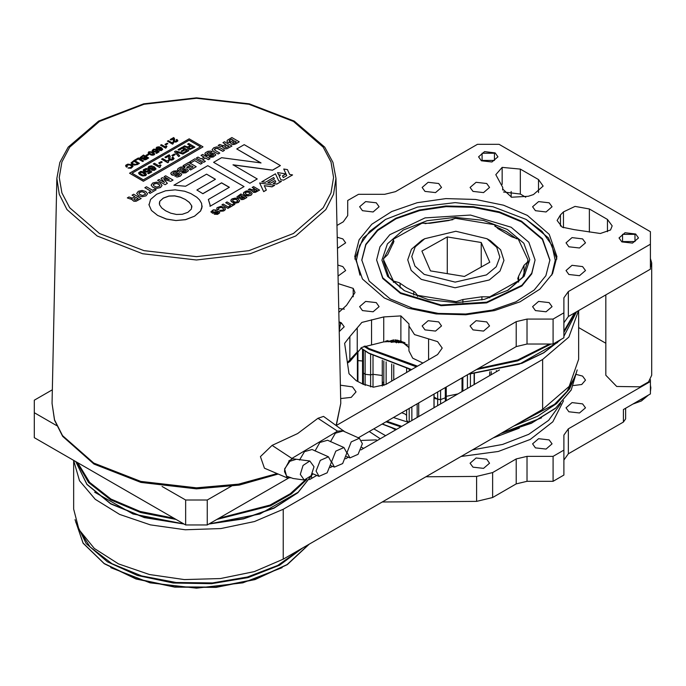 <?xml version="1.0" encoding="UTF-8"?>
<svg xmlns="http://www.w3.org/2000/svg" width="686" height="686" viewBox="0 0 686 686"><rect width="100%" height="100%" fill="white"/><g stroke="black" fill="none" stroke-linecap="round" stroke-linejoin="round"><path stroke-width="1.03" d="M408.907 347.639L400.907 340.882L383.706 341.885L383.706 316.923L400.907 315.92L409.062 323.938L408.907 325.901L414.515 334.571L437.574 341.602L442.23 348.094L437.574 354.585L385.755 384.494L373.561 387.17L362.011 383.68L356.291 380.687L348.994 373.716L344.595 343.377L349.826 336.577L349.826 361.539L347.433 363.108M635.648 233.986L625.049 232.768L619.046 237.956L621.893 241.926L632.492 243.136L638.495 237.956L635.648 233.986M495.138 152.858L484.539 151.649L478.536 156.828L481.383 160.798L491.982 162.016L497.985 156.828L495.138 152.858M339.27 331.63L344.158 326.768L341.302 322.797L339.064 321.828M549.177 202.782L538.579 201.564L532.585 206.752L535.432 210.722L546.022 211.94L552.024 206.752L549.177 202.782M376.237 302.629L365.647 301.411L359.644 306.599L362.491 310.569L373.09 311.778L379.084 306.599L376.237 302.629M582.62 238.857L572.021 237.639L566.019 242.818L568.865 246.789L579.464 248.006L585.467 242.818L582.62 238.857M338.078 276.004L345.65 270.524L342.803 266.562L337.846 265.028M486.7 321.931L476.11 320.714L470.107 325.901L472.954 329.872L483.553 331.089L489.547 325.901L486.7 321.931M438.714 183.479L428.124 182.262L422.122 187.45L424.968 191.411L435.559 192.629L441.561 187.45L438.714 183.479M582.62 266.562L572.021 265.345L566.019 270.524L568.865 274.494L579.464 275.712L585.467 270.524L582.62 266.562M438.714 321.931L428.124 320.714L422.122 325.901L424.968 329.872L435.559 331.089L441.561 325.901L438.714 321.931M337.495 248.358L345.65 242.818L342.803 238.857L337.255 237.262M486.7 183.479L476.11 182.262L470.107 187.45L472.954 191.411L483.553 192.629L489.547 187.45L486.7 183.479M549.177 302.629L538.579 301.411L532.585 306.599L535.432 310.569L546.022 311.778L552.024 306.599L549.177 302.629M376.237 202.782L365.647 201.564L359.644 206.752L362.491 210.722L373.09 211.94L379.084 206.752L376.237 202.782M340.702 398.54L351.241 397.4L356.017 391.852L352.493 386.938L340.419 385.215M527.328 215.404L503.49 205.2L475.561 199.429L445.926 198.588L417.148 202.747L391.697 211.554L371.769 224.245L359.087 239.731L354.731 256.675L362.431 279.013L384.349 297.947L408.179 308.151L436.107 313.922L465.743 314.763L494.52 310.604L519.971 301.797L539.899 289.106L552.582 273.62L556.938 256.675L549.237 234.338L527.328 215.404M520.365 169.125L538.501 179.595L543.158 186.086L533.416 194.55L528.28 196.282L511.55 197.259L502.658 189.019L502.761 187.45L495.849 174.681L502.126 167.375L520.365 169.125L520.365 194.087L503.515 191.986M338.249 283.704L353.221 288.386L354.971 292.57L346.541 305.33L338.858 312.336M288.454 478.116L207.241 525.004L185.623 525.004L185.623 500.043L162.059 486.443M56.578 425.543L34.3 412.68L34.3 437.642L185.623 525.004M185.623 500.043L207.241 500.043L207.241 525.004M568.394 291.533L568.394 316.495L650.388 269.152L650.388 244.19L568.394 291.533L563.918 297.775L563.918 337.795L553.113 344.038L527.019 344.038L516.206 346.627L516.206 321.665L336.337 425.509M233.206 485.053L207.241 500.043M516.206 321.665L527.019 319.076L527.019 344.038M563.918 312.833L553.113 319.076L527.019 319.076M650.388 244.19L650.388 231.714L499.065 144.352L477.447 144.352L395.462 191.686L384.649 194.275L358.555 194.275L347.751 200.509L347.751 215.576L343.274 221.818L336.998 225.437M52.342 389.785L34.3 400.204L34.3 412.68M383.706 316.923L361.839 322.42L349.826 336.577M560.445 214.847L563.438 211.88L575.031 206.426L589.334 208.947L607.479 219.417L612.135 225.908L610.514 229.947L600.353 233.463L574.139 229.613L562.186 227.177L557.126 220.463L560.445 214.847L560.445 226.071M525.759 197.199L520.365 194.087M344.406 309.12L338.781 308.649M516.206 346.627L358.238 437.822M568.394 316.495L563.918 322.737M422.902 363.057L412.723 358.178L408.907 350.863L408.907 325.901M383.706 341.885L361.839 347.382L349.826 361.539M553.113 319.076L553.113 344.038M400.907 340.882L400.907 315.92M502.126 167.375L502.126 184.371M353.221 288.386L353.221 296.764M377.189 440.549L376.237 439.915L361.694 440.438M361.839 447.443L363.589 448.404M573.487 385.566L581.771 384.512L585.467 380.113L582.62 376.142L576.755 374.53M486.7 459.226L476.11 458.008L470.107 463.187L472.954 467.157L483.553 468.375L489.547 463.187L486.7 459.226M582.62 403.848L572.021 402.631L566.019 407.818L568.865 411.789L579.464 412.998L585.467 407.818L582.62 403.848M549.177 439.915L538.579 438.697L532.585 443.885L535.432 447.855L546.022 449.073L552.024 443.885L549.177 439.915M625.606 408.273L625.606 418.923L623.368 422.044L568.394 453.78L563.918 460.023M563.918 450.127L553.113 456.362L553.113 481.323L563.918 475.089L563.918 435.061L568.394 428.819L650.388 381.485L650.388 393.961L623.368 409.568L623.368 422.044M605.841 343.283L578.598 327.556M650.388 381.485L650.388 379.658M311.504 476.538L311.718 478.348M553.113 481.323L527.019 481.323L516.206 483.913L492.617 497.53L476.641 501.406L382.334 501.972M516.206 483.913L516.206 458.951L492.617 472.568L492.617 497.53M553.113 456.362L527.019 456.362L527.019 481.323M476.641 501.406L476.641 476.444L426.015 476.744M476.641 476.444L492.617 472.568M516.206 458.951L527.019 456.362M551.707 275.197L555.248 260.268L551.938 245.322L542.009 231.388L526.136 219.434L492.985 206.778L455.187 202.619L417.491 207.061L385.532 219.434L369.66 231.388L359.73 245.322L356.42 260.268L359.961 275.197M556.852 259.034L548.44 237.973L526.136 219.434M521.48 221.115L499.228 211.828L473.289 206.649L445.857 206.014L419.275 209.976L395.805 218.199L377.454 229.99L365.775 244.336L361.771 260.02L369.162 281.123L390.188 298.916L412.44 308.203L438.38 313.382L465.811 314.017L492.394 310.055L515.863 301.831L534.214 290.041L545.893 275.695L549.898 260.02L542.506 238.908L521.48 221.115M397.125 340.093L404.972 342.751M385.532 219.434L363.228 237.973L354.816 259.034M507.408 229.458L483.338 220.412L455.118 217.351L427.001 220.729L403.239 230.042L387.419 243.882L381.93 260.157L387.607 276.407L404.26 290.572L428.218 299.593L456.319 302.68L484.333 299.379L508.094 290.187L524.198 276.218L529.729 259.737L523.83 243.307L507.408 229.458M516.541 238.814L506.234 231.534L494.872 226.311M452.811 219.734L425.088 223.662M393.155 240.683L383.8 258.476M383.62 260.02L393.43 281.003L399.218 282.683L406.429 287.648L414.79 291.97L417.525 295.357L456.104 301.711L462.913 299.516L481.906 296.764L489.693 296.841L518.513 280.728L517.767 278.559L518.625 276.226L523.993 265.353L528.006 261.503L528.048 260.02L518.239 239.037L511.55 236.73L497.925 228.61L494.143 224.674L455.564 218.32L448.755 220.515L429.762 223.267L421.976 223.19L393.155 239.303L393.901 241.481L387.676 254.678L383.663 258.528L383.62 261.392L388.953 277.127L404.183 290.53M400.53 292.785L441.132 304.978L486.64 302.174L521.875 285.316L531.71 273.225L535.089 260.02L528.855 242.235L511.139 227.246L470.536 215.052L425.028 217.856L389.794 234.723L379.958 246.806L376.58 260.02L382.814 277.804L400.53 292.785M507.486 290.53L522.715 277.127L528.048 260.02M549.898 260.363L542.386 239.44L521.48 221.81L499.297 212.54L473.434 207.352L446.08 206.692L419.549 210.602L396.096 218.757L377.703 230.462L365.93 244.739L361.771 260.363M376.58 260.02L382.814 278.49L400.53 293.479L441.132 305.664L486.64 302.86L521.875 286.002L531.71 273.911L535.089 260.02M560.771 403.582L548.637 420.321L528.692 434.349L502.615 444.477L472.603 449.853M385.618 435.687L373.75 428.87M563.532 400.684L552.847 421.779L530.184 439.443L498.328 451.491L461.215 456.422M380.267 438.774L369.197 431.503M519.276 428.167L493.371 437.865M395.736 429.848L392.392 428.167M605.841 294.877L605.841 375.242L616.723 386.501L639.935 386.801L648.544 381.948L651.7 375.242L651.7 262.918L650.388 258.502M650.388 267.326L651.7 262.918M347.365 362.654L357.363 351.729M648.141 395.265L644.377 398.163L639.361 400.332M650.388 385.146L650.843 387.719L650.388 390.3M650.843 387.719L650.388 391.723M634.962 234.38L634.962 241.523L622.588 241.523L622.588 234.38L634.962 234.38M494.452 153.261L494.452 160.404L482.069 160.404L482.069 153.261L494.452 153.261M339.073 322.48L340.616 323.192L339.261 330.978M424.214 274.357L455.135 282.092L486.46 274.932L496.235 266.777L499.854 257.079L496.767 247.32L486.966 238.702L455.838 231.259L424.703 238.702L415.227 246.857L411.814 256.47L414.961 266.117L424.214 274.357M486.966 238.702L490.396 240.692L500.574 249.798L503.944 260.457L499.991 271.056L489.315 279.965L455.067 287.794L421.273 279.348L411.163 270.335L407.724 259.797L411.454 249.284L421.813 240.374L424.703 238.702M417.525 295.357L417.525 296.498M393.155 239.303L393.155 243.65M393.43 281.003L393.43 282.375M456.104 301.711L456.104 302.68M489.693 296.841L489.693 297.938M518.513 280.728L518.513 282.1M528.006 261.503L528.006 262.875M447.238 236.91L481.186 242.492L489.778 262.266L464.431 276.441L430.482 270.859L421.89 251.085L447.238 236.91L447.238 273.611M481.186 242.492L481.186 267.068M382.239 360.244L382.239 383.5L383.868 385.429L382.239 383.5L382.874 382.205M365.124 385.412L365.124 374.273L370.646 374.916L373.047 374.273L382.239 375.491L373.047 374.273L370.646 374.916L365.124 374.273L363.374 372.901L365.124 374.273L365.124 351.06M434.101 396.851L435.301 398.635L440.609 399.604L445.291 397.811L446.2 396.371L457.854 393.978L446.2 396.371L445.291 397.811L440.609 399.604L437.694 399.355L434.101 396.92L434.101 394.03L434.101 407.69L434.101 396.997M433.955 407.776L433.955 394.116M362.56 384.057L362.56 371.46L363.374 372.901L362.56 371.46L362.56 349.337M357.963 381.365L357.963 360.536L362.56 361.033L357.363 360.579L357.963 360.536L357.963 351.026M393.387 417.534L408.65 422.387M406.644 415.39L404.98 413.975L401.679 412.749M408.685 422.362L406.644 420.261L406.644 409.885M398.918 342.683L398.617 341.345L398.403 342.734M391.02 342.34L395.016 341.894L396.465 342.829M393.49 339.87L388.688 341.396L388.996 341.851M389.039 341.86L388.688 341.396M392.272 342.057L392.178 340.599M393.85 341.885L393.593 339.87M393.773 339.87L393.918 341.885M398.549 341.679L397.057 341.662L394.965 339.896M395.556 340.762L395.642 339.939M397.057 341.662L397.117 340.633M398.532 342.717L398.592 342.203M395.702 339.947L407.544 344.981M296 459.328L288.917 461.584L284.733 469.344L284.51 471.668L286.628 476.153L293.076 478.459L304.25 479.986L300.314 474.343L303.083 465.425L309.798 461.026L313.982 466.729L311.075 475.758L304.25 479.986M346.884 452.914L342.648 463.582L334.468 467.115L331.57 461.755L335.754 451.122L343.909 447.512L346.884 452.914M331.398 462.167L327.162 472.843L318.981 476.376L316.083 471.008L320.276 460.383L328.423 456.765L331.398 462.167M290.521 477.842L287.022 477.79L264.427 468.229L260.388 456.653L272.119 445.411L297.613 433.561L317.927 418.289L323.535 416.436L344.775 431.854M287.022 477.79L284.57 468.847L291.902 458.385L337.495 431.125L343.669 430.705M362.371 443.653L358.135 454.321L349.954 457.862L347.047 452.494L351.241 441.87L359.387 438.251L362.371 443.653M330.481 441.715L335.36 433.226L343.051 430.945L359.387 438.251M299.559 460.057L304.481 451.654L312.079 449.467L328.423 456.765M315.003 450.968L319.873 442.479L327.565 440.206L343.909 447.512M148.999 204.985L151.469 210.448L157.634 215.413L166.381 219.066L175.95 220.54L185.589 219.666L194.575 216.176L200.586 211.005L201.976 207.798L201.624 203.365L199.566 199.866L196.788 197.191L190.768 193.521L184.654 191.248L175.187 189.833L165.6 190.768L156.665 194.258L150.603 199.429L148.999 204.985L151.469 210.413L157.634 215.378L166.381 219.023L175.95 220.506L185.589 219.623L194.575 216.141L200.586 210.971L202.173 206.066M244.045 186.583L210.01 206.272L244.045 186.583L207.807 165.66L173.918 185.254L185.597 186.266L206.537 174.167L215.387 179.278L196.856 189.996L202.85 193.701L221.612 182.87L229.338 187.338M210.07 204.848L208.347 199.515L210.079 205.148M196.856 189.996L202.85 193.701M173.918 185.254L185.597 186.266M264.307 185.666L271.965 186.849L274.657 185.297L259.642 182.948L263.647 191.651L266.34 190.099L264.29 185.623L271.965 186.806L274.657 185.254M259.642 182.948L263.647 191.651M278.55 174.75L280.557 175.024L279.082 175.908L280.857 179.758L283.541 180.169L292.579 174.947L289.655 174.458L287.408 169.596L283.738 169.03L285.985 173.892L277.573 172.598L278.55 174.75L280.505 175.05M283.738 169.03L286.765 175.582L283.284 177.597L282.503 175.899L285.985 173.892L282.512 175.933M273.105 183.471L276.767 184.071L281.423 181.387L278.739 180.941L275.455 173.815L261.76 181.764L265.422 182.33L273.74 177.528L274.383 178.926L267.892 182.673L270.636 183.128L275.129 180.529L275.772 181.927L273.105 183.471L276.767 184.037L281.423 181.353M214.967 210.645L216.879 210.139L214.967 210.602M213.149 211.005L212.463 211.717L213.149 210.962M219.674 212.814L217.573 214.384L214.238 214.195L217.573 214.418L219.674 212.78M214.238 214.195L217.616 213.295L217.848 212.368L212.643 213.26L210.842 211.897L212.643 213.295L217.025 212.326L218.097 212.746M216.742 208.553L217.719 209.985L216.742 208.553L217.059 207.721L220.986 206.306L225.042 207.969L225.214 209.813L223.13 211.134L219.443 210.962L220.729 210.182L222.547 210.259L223.765 209.161L221.844 207.515L219.014 207.678L218.44 208.415L219.949 207.378L221.844 207.558L223.765 209.179M217.719 210.019L218.997 209.239L217.719 210.019M220.66 211.331L224.211 210.713L225.471 209.016M227.932 208.398L229.253 207.601L227.932 208.398L221.912 204.882L223.233 204.119L229.253 207.601M229.947 207.241L234.878 204.351L229.947 207.241L228.832 206.555L230.633 205.517L225.728 202.679L230.599 205.534M230.83 200.501L231.251 201.564L233.729 202.996L238.411 202.516L239.671 200.835L238.411 202.473L235.315 203.202L231.251 201.521L231.105 199.695L232.117 198.837L235.187 198.1L238.196 198.931L239.671 200.861M244.07 199.086L246.9 197.448L243.204 199.454L241.498 199.617L244.07 199.043M241.498 199.617L240.074 198.563L241.498 199.66M240.074 198.58L240.211 198.091L237.588 197.851L236.876 196.933L237.588 197.885L240.186 198.143M243.333 193.289L243.744 194.352L246.223 195.776L250.905 195.304L252.174 193.624L250.905 195.261L247.809 195.99L243.744 194.31L243.599 192.483L246.094 191.042L247.689 190.888L250.69 191.72L252.174 193.641M259.548 190.108L255.441 192.329L253.649 192.337L252.122 191.145L253.649 192.38L255.441 192.363L259.548 190.142L253.528 186.626L252.208 187.432L254.523 188.77M252.122 191.162L252.302 190.605L248.341 189.628L252.302 190.648M213.603 162.316L249.833 183.273L257.293 178.969L233.086 164.837L272.514 170.145L280.437 165.575L244.199 144.652L236.739 148.956L260.997 162.968L221.569 157.72L213.603 162.316L249.833 183.239L257.293 178.935M236.739 148.956L260.963 162.985M233.017 164.914L272.514 170.179L280.437 165.575M175.848 172.006L176.619 172.289L178.197 171.346L176.619 172.289L174.304 172.092L172.761 173.335L174.304 172.135L175.848 171.963M181.644 174.681L180.307 176.053L177.683 176.928L180.307 176.088L181.644 174.638M176.285 176.919L177.683 176.962L176.285 176.877M179.681 174.467L178.377 174.03L176.053 174.776L178.377 174.073L179.681 174.433M176.053 174.776L172.983 175.23L170.763 173.567L171.689 174.836L172.983 175.273L176.053 174.81M183.359 168.362L181.044 168.199L179.5 169.459L181.044 168.242L183.359 168.396L184.937 167.487L183.359 168.396M188.384 170.788L185.803 172.726L181.687 172.495L183.025 173.026L185.803 172.769L188.384 170.745M186.421 170.574L185.117 170.137L182.793 170.883L185.117 170.179L186.421 170.574M182.073 171.166L179.723 171.337L177.502 169.656L178.437 170.943L179.723 171.38L182.073 171.123M190.605 169.931L196.153 166.689L190.605 169.931L189.242 169.108L190.605 169.931M189.242 169.108L193.152 166.844L191.566 165.926L187.973 168.001L186.703 167.273L187.973 168.036L191.566 165.961L193.118 166.861M188.479 164.186L190.262 165.215L188.479 164.143L184.483 166.492L183.111 165.66L188.736 162.411L196.153 166.689M200.689 164.117L202.319 163.139L200.689 164.117L194.644 160.627L191.025 162.711L189.653 161.887L194.901 158.852L202.319 163.139M208.381 159.675L210.01 158.689L208.381 159.675L205.534 158.029L202.567 159.744M203.751 162.35L205.38 161.364L203.751 162.35L196.333 158.029L197.962 157.085L201.161 158.929L204.162 157.197L200.964 155.353L204.128 157.223M210.688 152.584L208.381 152.421L206.829 153.681L208.381 152.464L210.688 152.618L212.266 151.666L210.688 152.618M215.713 155.01L213.132 156.948L209.016 156.717L210.353 157.248L213.132 156.991L215.713 154.967M213.758 154.796L212.446 154.359L210.13 155.105L213.029 154.35L213.758 154.796M209.401 155.388L207.052 155.559L204.831 153.878L205.766 155.165L207.052 155.602L209.401 155.345M212.137 149.711L213.543 151.366L218.157 154.033L219.786 153.047L218.157 153.99L213.543 151.332L212.137 149.668L213.74 147.782L216.802 146.855L219.872 147.679L224.485 150.337L222.856 151.323L216.862 148.176L214.289 149.454M231.954 146.024L226.895 148.759L224.682 148.776L222.804 147.284L224.682 148.819L226.895 148.802L231.954 146.067L224.536 141.745L222.907 142.722L225.771 144.377M222.804 147.284L223.027 146.641L220.215 146.264L223.027 146.641M220.215 146.264L218.148 145.432L220.215 146.307M235.778 143.854L239.268 141.805L234.715 144.326L231.568 144.129L233.66 144.617L235.778 143.82M230.89 143.477L231.568 144.163L230.89 143.434M230.848 143.245L231.028 142.654L227.786 142.354L226.912 141.196L227.786 142.388L231.002 142.697M141.119 198.468L136.06 201.204L133.847 201.221L131.978 199.72L133.847 201.264L136.06 201.238L141.119 198.511L133.701 194.189L132.072 195.167L134.936 196.822M131.978 199.72L132.201 199.086L129.38 198.708L131.446 199.266M128.942 198.52L127.313 197.877L128.942 198.477M142.242 196.753L146.058 195.862L147.61 193.804L146.058 195.819L142.242 196.719L138.495 195.664L136.72 193.392L138.495 195.707L142.242 196.719M150.054 193.349L156.134 189.799L150.054 193.349L148.682 192.517L150.903 191.231L144.857 187.741L150.869 191.257M156.674 188.427L160.481 187.535L162.042 185.452L160.481 187.492L156.674 188.384L152.918 187.338L151.152 185.203L152.918 187.372L156.674 188.384M151.152 185.066L152.721 183.016L156.519 182.107L160.215 183.128L162.042 185.452M170.754 181.396L173.052 180.032L170.754 181.396L163.928 179.458M165.069 184.68L167.358 183.316L165.069 184.68L157.651 180.358L165.069 184.68M161.013 178.454L164.451 182.502L161.013 178.454M161.013 178.42L162.273 177.691L169.313 179.638L164.108 176.628L169.245 179.638M143.417 181.207L129.594 173.224L143.417 181.25L202.979 146.855L143.417 181.25M173.189 140.596L173.875 141.685L175.256 142.079L177.683 141.084L176.148 141.968L173.875 141.65L173.215 140.862L173.472 138.538L170.994 139.97L170.248 139.584L170.994 140.013L173.601 138.915M174.536 139.335L174.244 140.441M176.748 140.613L176.036 139.935L176.748 140.579M177.683 141.119L177.828 140.647L177.683 141.119M173.189 143.734L172.512 144.129L167.41 141.179L172.512 144.163L173.369 142.705M172.983 143.365L173.369 142.748M165.815 144.883L167.933 143.623L165.815 144.883L165.026 144.394L167.144 143.168L167.933 143.623M166.304 147.704L165.626 148.099L160.533 145.192L165.626 148.142L166.947 146.358L166.098 147.319M159.135 150.397L161.381 150.586L162.788 149.299L161.381 150.551L159.135 150.397M161.767 149.334L160.713 148.236L161.767 149.299M160.678 148.811L158.509 149.625L156.862 149.162L156.091 148.176L156.862 149.205L158.509 149.659L160.678 148.768M156.545 153.381L159.186 151.82L156.545 153.381L155.799 152.918L156.545 153.381M156.76 150.886L157.797 151.76M156.622 151.297L154.539 152.018L156.622 151.263M153.69 151.923L154.539 152.052L152.901 151.555L152.086 150.474L153.69 151.88M155.345 149.865L156.176 149.342L153.544 149.908L153.33 150.783L154.693 151.357L156.202 150.603M148.133 152.686L148.853 153.836L151.778 155.225L154.11 154.907L154.779 153.981L152.961 155.242L150.663 154.839L148.262 153.149L148.802 151.812L152.249 151.838L154.779 153.981M146.778 155.876L148.896 154.616L146.778 155.876L145.989 155.379L148.107 154.161L148.896 154.616M146.169 159.495L148.691 157.994L144.72 159.915L142.825 158.929L144.72 159.958L146.169 159.452M141.77 158.723L142.954 158.526L140.639 158.312L140.047 157.557L141.77 158.68M142.654 161.519L143.563 160.953L142.654 161.519L138.238 158.972L135.596 160.498L134.808 160.001L138.366 157.952L143.563 160.953M137.226 164.657L139.387 163.371L134.722 165.18L132.329 164.434L131.017 162.882L133.478 164.983L137.226 164.614M128.05 168.044L131.095 168.199L133.067 166.372L131.095 168.164L128.05 168.044M128.05 168.001L131.292 167.324L131.884 166.269L130.074 164.906L127.33 165.034L126.781 165.78L128.213 164.76L130.074 164.94L131.918 166.509M126.473 167.144L127.364 166.587L126.473 167.144L125.615 165.918L125.872 165.197L127.845 164.134L131.798 164.743L133.067 166.372M148.973 204.325L148.999 204.951M210.07 204.814L210.01 206.229M208.347 199.48L229.373 187.312L221.612 182.836L202.85 193.666M206.537 174.167L215.421 179.26M206.537 174.133L185.597 186.223M263.647 191.608L266.34 190.056M283.541 180.169L292.579 174.904M280.857 179.758L283.541 180.126M279.082 175.873L280.857 179.715M277.573 172.632L278.55 174.716M275.129 180.529L275.789 181.919M270.636 183.128L275.129 180.495M267.892 182.708L270.636 183.093M273.74 177.528L274.4 178.917M265.422 182.33L273.74 177.485M261.76 181.721L265.422 182.287M212.463 211.717L213.277 212.214L218.157 211.254L219.709 212.566M210.842 211.897L213.269 209.856L216.879 210.096M218.44 208.398L218.997 209.239M220.66 211.288L219.443 210.919M227.932 208.364L221.912 204.882M225.728 202.679L227.057 201.916L231.962 204.745L233.763 203.708L234.878 204.351M229.947 207.198L228.832 206.555M246.9 197.405L240.88 193.932L236.876 196.959M252.208 187.389L254.557 188.753L252.294 189.808L249.67 188.856L248.341 189.628M172.761 173.335L173.764 173.944L179.775 172.761L181.687 174.338M174.947 176.388L176.525 175.47L178.506 175.565L179.706 174.57M170.763 173.592L171.251 172.52L173.747 171.046L176.765 170.805L178.197 171.346M184.937 167.487L183.505 166.912L180.495 167.152L177.991 168.627L177.502 169.699M179.5 169.442L180.504 170.051L186.515 168.867L188.427 170.445M181.687 172.495L183.265 171.577L185.246 171.672L186.446 170.677M186.703 167.273L190.296 165.197M188.479 164.143L184.483 166.492M184.483 166.449L183.111 165.66M200.689 164.083L194.644 160.627M194.644 160.584L191.025 162.711M191.025 162.676L189.653 161.887M200.964 155.353L202.593 154.41L210.01 158.689M208.381 159.632L205.534 158.029M205.534 157.994L202.533 159.727L205.38 161.364M203.751 162.308L196.333 158.029M206.829 153.664L207.841 154.273L213.843 153.089L215.764 154.659M209.016 156.717L210.593 155.799L212.574 155.894L213.775 154.899M204.831 153.921L205.32 152.849L207.824 151.374L210.834 151.134L212.266 151.666M224.485 150.337L222.856 151.323M222.856 151.28L217.599 148.305L215.104 148.57L214.289 149.488L215.181 150.388L219.786 153.047M222.907 142.688L225.805 144.36L224.176 145.303L223.019 145.655L219.777 144.489L218.148 145.432M239.268 141.805L231.851 137.526L227.409 140.227L226.912 141.196M132.072 195.124L134.971 196.805L132.184 198.1L128.942 196.933L127.313 197.877M132.201 199.086L131.446 199.223M147.61 193.821L145.784 191.454L142.088 190.434L138.298 191.343L136.72 193.435M144.857 187.741L146.495 186.806L152.541 190.296L154.762 189.01L156.134 189.799M150.054 193.306L148.682 192.517M164.108 176.628L165.635 175.753L173.052 180.032M170.754 181.361L163.903 179.423L167.358 183.316M157.651 180.358L159.178 179.483L164.434 182.51M129.594 173.224L189.156 138.838L202.979 146.821M170.248 139.541L173.73 137.534L174.621 138.864M174.536 139.292L174.673 141.153L175.908 141.376L176.782 140.741M176.036 139.935L176.868 139.455L177.828 140.664M167.41 141.179L168.327 140.656L171.92 142.731L173.172 142.011L173.832 142.388M165.815 144.849L165.026 144.394M160.533 145.158L161.442 144.626L165.043 146.71L166.295 145.981L166.947 146.358M159.135 150.363L161.776 149.368M156.091 148.142L156.82 147.181L159.092 146.77L161.347 147.644L162.788 149.299M156.108 150.371L156.94 149.891L159.186 151.82M155.799 152.918L157.823 151.752L156.785 150.886M152.086 150.517L153.621 149.136L156.176 149.342M155.345 149.822L154.427 149.617L153.124 150.397M146.778 155.833L145.989 155.379M148.691 157.994L143.494 154.993L140.047 157.6M142.825 158.972L142.954 158.526M142.654 161.484L138.238 158.972M138.238 158.929L135.596 160.498M135.596 160.455L134.808 160.001M139.387 163.371L134.182 160.37L131.017 162.916M126.79 165.806L127.364 166.587M126.473 167.101L125.615 165.918M191.651 205.663L191.403 209.033L187.878 212.274L182.27 214.306L176.431 214.452L170.745 213.14L165.6 210.782L161.69 207.909L159.504 204.685L159.787 201.332L163.311 198.091L168.919 196.059L174.733 195.896L180.315 197.156L185.289 199.412L189.37 202.387L191.651 205.706L189.37 202.421L185.289 199.446L180.315 197.191L174.733 195.93L168.919 196.093L163.311 198.134L159.787 201.367L159.281 203.365M232.631 200.012L235.118 199.112L237.545 200.192L237.888 201.298L235.401 202.199L232.948 201.109L232.545 200.346L233.214 199.515L236.044 199.36L237.965 200.981M243.144 196.762L244.55 197.577L241.712 198.417L241.386 197.971L243.144 196.762L244.516 197.594M240.589 195.287L242.235 196.247L239.911 197.362L238.985 197.131L238.839 196.342L240.589 195.287L242.209 196.265M245.125 192.8L247.612 191.9L250.038 192.972L250.459 193.752L246.943 194.764L245.039 193.135L246.643 191.96L249.361 192.517L250.459 193.769M255.501 189.293L257.199 190.279L254.866 191.394L254 191.154L253.571 190.648L255.501 189.293L257.164 190.296M226.963 145.029L229.055 146.238L226.183 147.61L225.119 147.319L224.588 146.693L226.963 145.029L229.021 146.255M234.638 141.016L236.37 142.011L234.38 143.117L232.871 143.048L232.468 142.499L234.638 141.016L236.336 142.036M229.081 140.947L231.482 139.198L233.523 140.373L230.65 141.745L229.51 141.462L229.33 140.493L231.482 139.198L233.489 140.39M136.137 197.474L138.22 198.674L135.348 200.055L134.285 199.763L133.753 199.137L136.137 197.474L138.186 198.7M142.345 195.476L139.327 194.138L138.932 192.792L141.993 191.677L144.986 193.006L145.406 194.37L142.345 195.476M156.768 187.149L153.75 185.803L153.364 184.457L156.425 183.351L159.418 184.68L159.838 186.035L156.768 187.149M143.417 179.809L132.012 173.224L189.156 140.236L200.561 146.821L143.417 179.809M157.368 148.433L158.029 147.379L160.027 148.202L159.169 148.956L157.368 148.433M151.323 154.29L149.805 153.415L149.497 152.206L150.817 152.112L153.57 153.707L152.806 154.642L151.323 154.29M145.604 157.266L147.044 158.089L144.077 158.981L144.12 158.123L145.604 157.266L147.01 158.114M143.323 155.945L144.952 156.888L143.34 157.814L141.668 157.857L141.282 157.368L143.323 155.945L144.918 156.905M134.019 161.321L137.732 163.465L135.819 164.4L133.238 163.911L132.235 162.839L134.019 161.321L137.697 163.482M191.891 207.069L191.651 205.706M286.748 175.59L285.985 173.935M241.378 198.057L243.144 196.805M238.634 196.719L240.589 195.33M253.571 190.691L255.501 189.336M224.588 146.744L226.963 145.072M232.46 142.594L234.638 141.05M133.753 199.189L136.137 197.508M138.829 193.22L139.652 192.166L141.993 191.72L144.154 192.44L145.509 193.984M153.261 184.894L154.084 183.839L156.425 183.385L158.586 184.105L159.932 185.649M132.046 173.241L189.156 140.236M189.156 140.27L200.526 146.838M157.24 147.876L158.552 147.387L160.027 148.287M149.196 152.635L150.817 152.155L153.715 154.093M143.76 158.543L145.604 157.3M141.282 157.368L143.323 155.988M132.235 162.856L134.019 161.364M142.868 175.959L145.655 175.59L146.461 174.527L145.655 175.547L141.53 175.513L142.868 175.916M139.369 174.304L141.53 175.547L139.369 174.261L138.503 172.941L139.369 174.261M143.237 170.325L145.158 172.006L148.167 171.689L148.836 170.797L148.167 171.646L146.178 172.135L143.58 171.071L143.383 169.768L146.101 168.499L148.133 168.928L144.986 169.562L144.729 170.651L146.367 171.346L148.167 170.462M148.579 173.755L151.735 171.937L148.579 173.755L147.687 173.206L150.105 171.809L148.862 170.737L150.08 171.826M144.48 170.205L148.133 168.928M151.675 170.188L154.367 170.42L156.048 168.902L154.367 170.377L151.675 170.188M153.553 167.65L154.667 168.567M153.527 168.276L150.929 169.262L148.956 168.713L148.03 167.53L148.956 168.756L150.929 169.305L153.527 168.242M160.267 166.972L159.452 167.444L153.347 163.911L159.452 167.478L160.267 167.007L160.112 166.149L161.03 165.395L160.473 165.746M160.018 166.526L160.473 165.78M159.675 163.585L162.213 162.085L159.675 163.585L158.732 163.002L161.27 161.536L162.213 162.085M168.507 162.213L167.701 162.676L161.596 159.152L167.701 162.719L168.507 162.248L168.362 161.39L169.279 160.635L168.722 160.987M168.259 161.767L168.722 161.021M168.507 158.5L169.331 159.752L170.986 160.215L173.164 159.701L174.064 158.492L172.049 160.095L170.051 160.018L168.542 158.775L168.85 155.996L165.875 157.711L164.983 157.24L165.875 157.746L168.85 156.031L169.005 156.434M170.119 156.94L169.768 158.26L170.291 159.118L172.4 159.152L172.769 158.432L171.92 157.669L172.812 158.646M174.064 158.526L172.915 157.094L171.92 157.669M172.761 156.031L175.299 154.522L172.761 156.031L171.826 155.482L174.364 153.981L175.299 154.522M182.879 154.101L184.011 153.407L182.879 154.101L176.371 152.121L179.698 155.894L178.592 156.571L174.493 151.709L175.702 151.006L184.011 153.407M184.311 153.27L188.796 150.68L184.311 153.27L183.376 152.686L186.764 150.723L185.134 149.78L186.729 150.749M185.134 149.78L181.996 151.597L181.104 151.083L181.996 151.632L185.134 149.822M188.796 150.637L182.57 147.044L178.026 149.668L178.969 150.251L182.425 148.253L184.208 149.291M194.935 147.096L189.979 149.445L188.221 149.025L187.45 148.073L188.221 149.068L189.979 149.488L194.935 147.13L188.71 143.494L187.621 144.163L190.151 145.629M187.45 148.056L187.664 147.516L183.445 146.538L187.655 147.559M138.503 172.983L140.673 171.44L142.088 171.509L145.586 173.172L146.461 174.527M148.056 170.162L149.051 169.588L151.735 171.894M148.579 173.721L147.687 173.206M151.675 170.145L154.83 168.953M154.667 168.524L153.57 167.65M148.03 167.573L148.913 166.338L151.623 165.841L154.324 166.895L156.048 168.919M153.347 163.911L154.436 163.285L158.749 165.772L160.25 164.906L161.03 165.36M159.675 163.542L158.732 163.002M161.596 159.152L162.685 158.526L166.99 161.013L168.49 160.147L169.279 160.601M164.983 157.197L169.15 154.787L170.222 156.331M170.119 156.897L169.768 158.243M171.826 155.482L172.761 155.988M182.879 154.058L176.388 152.112M179.698 155.894L178.592 156.571M178.592 156.528L174.493 151.709M184.311 153.227L183.376 152.686M181.104 151.083L184.242 149.274L182.425 148.253M182.425 148.219L178.969 150.251M178.969 150.208L178.026 149.668M187.621 144.129L190.185 145.604L188.581 146.538L187.192 146.881L184.611 145.861L183.445 146.538M142.319 174.853L139.944 173.275L140.133 172.358L142.637 172.58L145.012 174.158L145.183 174.647L144.094 175.273L142.319 174.853M149.565 167.838L149.411 167.127L150.354 166.578L152.746 167.564L151.717 168.464L149.565 167.838M191.017 146.084L192.963 147.207L190.751 148.442L189.156 148.305L188.684 147.722L191.017 146.084L192.929 147.233M139.773 172.863L141.71 172.289L145.183 174.613M149.351 167.401L150.98 166.587L152.746 167.658M188.684 147.722L191.017 146.127M578.598 310.604L578.598 359.293L569.251 386.424L542.643 409.413L283.241 559.184L254.3 571.575L220.377 578.581L184.397 579.601L149.445 574.542L118.549 563.849L94.351 548.44L78.95 529.635L73.659 509.063L73.659 460.366M578.581 310.612L568.84 337.066L542.643 359.49L283.241 509.261L254.54 521.574L220.909 528.597L185.194 529.721L150.44 524.859L119.587 514.414L95.26 499.288L79.507 480.749L73.685 460.383M499.528 369.917L360.93 449.939M348.317 457.219L345.633 458.771M332.513 466.343L330.318 467.612M316.7 475.475L309.575 479.591M428.587 339.004L428.587 359.773M371.555 319.77L371.555 344.732M357.252 328.028L357.252 352.99M607.479 231.705L607.479 219.417M589.334 208.947L589.334 232.142M563.438 211.88L563.438 227.786M502.701 188.376L502.701 189.662M538.501 179.595L538.501 192.577M568.394 428.819L568.394 453.78M400.118 283.309L400.118 287.914M413.744 295.083L413.744 291.421M523.993 275.163L523.993 265.353M518.625 276.226L518.625 281.989M481.906 299.936L481.906 296.764M462.913 299.516L462.913 302.483M557.641 342.468L519.293 364.206L468.435 374.204M411.386 369.703L368.948 353.341M360.905 347.974L368.622 353.041L411.634 369.557M468.855 373.964L521.754 363.134L543.535 352.75L560.565 339.733M563.918 336.209L576.557 311.787M575.503 312.396L563.918 332.453M551.012 344.038L517.801 360.793L476.41 369.6M416.393 366.813L368.622 349.285L363.966 346.353M364.969 345.976L369.059 348.539L417.517 366.161M478.228 368.554L517.638 359.944L549.537 344.038M563.918 331.166L574.551 312.945M462.87 391.08L462.87 377.42M491.159 374.753L491.159 371.589M363.374 384.554L363.374 349.894M383.817 385.455L383.817 360.93M386.124 384.289L386.124 361.891M409.165 370.98L409.165 369.231M437.694 405.623L437.694 391.955M440.609 403.934L440.609 390.274M467.458 388.43L467.458 374.77M470.382 386.741L470.382 374.119M496.432 371.709L496.432 370.586M474.112 384.597L474.112 373.827M474.343 384.46L474.343 373.801M489.701 375.594L489.701 371.838M445.291 401.233L445.291 387.564M446.2 400.701L446.2 387.041M462.038 391.56L462.038 377.9M391.74 381.047L391.74 364.034M393.773 379.873L393.773 364.755M370.646 386.913L370.646 354.422M373.047 387.144L373.047 355.76M401.576 342.657L385.686 341.105M386.861 421.298L401.722 426.383M517.175 424.12L554.528 404.311L566.996 391.466L574.525 377.403M576.429 372.567L569.672 388.791L556.475 403.625L537.575 416.239L514.046 425.929M400.83 426.898L386.046 421.77M382.291 423.939L396.594 429.35M501.663 433.072L531.873 422.808L555.746 407.99L571.292 389.854L577.218 369.908M541.477 417.851L501.32 433.278M396.482 429.41L382.239 423.974M411.866 406.867L411.866 420.527M409.165 408.427L409.165 422.087M417.199 403.788L417.199 417.448M418.726 402.905L418.726 416.574M387.976 341.517L387.762 340.522M278.233 474.069L239.26 485.079L196.428 488.852L140.964 482.412L93.999 464.036L62.692 436.39L54.571 420.261L52.05 403.411L54.52 419.823L62.529 435.627L93.699 463.024L140.759 481.358L196.428 487.806L238.591 484.17L277.084 473.589M336.183 425.397L340.805 403.411L336.303 425.483M196.428 98.269L248.924 104.298L293.419 121.465L323.157 147.156L330.961 162.016L333.602 177.468L330.961 192.912L323.157 207.772L293.419 233.463L248.924 250.63L196.428 256.658L143.94 250.63L99.436 233.463L69.698 207.772L61.894 192.912L59.262 177.468L61.894 162.016L69.698 147.156L99.436 121.465L143.94 104.298L196.428 98.269M56.861 178.403L59.896 162.402L68.154 147.147L98.647 121.105L143.614 103.869L196.428 97.824L249.241 103.869L294.217 121.105L324.701 147.147L332.959 162.402L335.994 178.403L333.61 194.258L325.867 209.547L295.735 236.027L250.244 253.751L196.428 259.977L142.619 253.751L97.129 236.027L66.988 209.547L59.245 194.258L56.861 178.403L52.05 403.411M317.927 418.289L337.495 431.125M291.902 458.385L272.119 445.411M298.23 492.239L259.891 513.968L209.024 523.975M183.831 523.975L132.964 513.968L94.625 492.239M183.908 524.018L144.352 517.604L110.763 503.918L86.968 484.505L75.709 461.549L86.908 484.299L110.575 503.601L144.009 517.261L183.411 523.727M209.453 523.727L243.89 518.556L274.254 507.846L297.93 492.505L312.885 473.863M306.796 479.505L291.404 493.954L270.447 505.848L217.008 519.371M175.848 519.371L140.587 512.528L110.575 499.845L88.605 482.515L76.763 462.158M77.715 462.707L89.6 482.352L111.003 499.099L140.013 511.456L174.038 518.316M218.817 518.316L270.018 505.093L290.255 493.714L305.356 479.943M77.732 527.165L90.046 546.939L111.981 563.695L141.565 575.931L176.105 582.534L212.48 582.911L247.414 577.02L277.727 565.401L300.691 549.109M302.989 547.78L279.656 565.213L248.1 577.612L211.442 583.735L173.301 582.989L137.44 575.443L107.41 561.851L86.179 543.544L75.837 522.338M309.017 544.298L287.271 564.638L255.046 579.55L216.056 587.362L174.801 587.165L136.042 578.984L104.255 563.755L83.1 543.209L75.048 519.671L83.057 543.02L104.135 563.48L135.862 578.684L174.561 586.882L215.79 587.13L254.789 579.396L287.048 564.578L308.872 544.384M282.075 567.622L242.801 582.826L196.428 588.176L150.054 582.826L110.789 567.622M283.241 559.184L283.241 509.261M542.643 409.413L542.643 359.49M502.761 187.45L502.761 190.022M511.19 197.148L511.19 191.48M357.363 381.107L357.363 352.501M632.938 404.037L641.401 401.001L648.261 395.196M340.616 323.192L341.302 323.586M576.566 311.778L563.918 336.354M560.951 339.519L543.835 352.767L521.857 363.331L468.358 374.247M411.326 369.737L368.751 353.316L360.767 348.068M406.644 372.438L406.644 368.605M386.39 340.882L400.95 342.391M577.218 369.9L571.215 390.094L555.497 408.376L531.393 423.253L500.943 433.492M396.328 429.505L382.076 424.068M382.239 383.5L382.239 386.029M330.944 465.7L334.468 467.115M312.353 473.632L318.981 476.376M335.994 178.403L340.805 403.411M346.421 456.447L349.954 457.862M309.798 461.026L292.682 458.805L288.849 460.923M312.927 473.88L297.895 492.702L274.091 508.137L243.564 518.882L208.947 524.018"/></g></svg>
